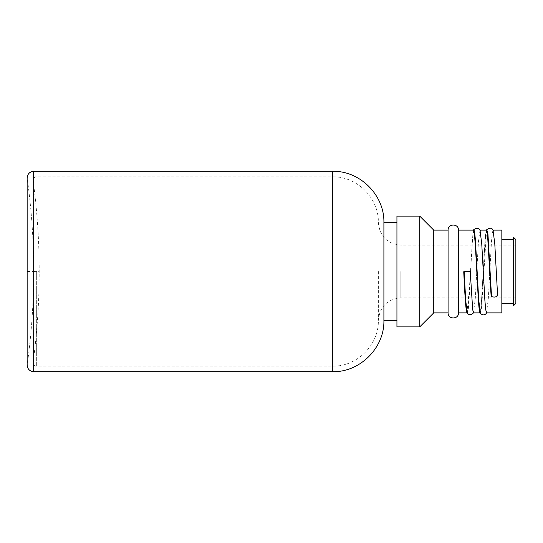 <?xml version="1.0" encoding="UTF-8"?>
<svg xmlns="http://www.w3.org/2000/svg" width="543" height="543" viewBox="0 0 543 543"><rect width="100%" height="100%" fill="white"/><g stroke="black" fill="none" stroke-linecap="round" stroke-linejoin="round"><path stroke-width="0.41" stroke-dasharray="2.71 2.04" d="M501.841 312.877L501.841 230.123M497.605 295.752L491.11 296.016M493.051 230.212L492.263 233.096L491.476 241.52L488.333 298.27L486.535 312.877M458.509 312.877L458.509 230.123M473.503 230.151L473.075 231.04L469.288 289.928L466.871 312.877M480.019 230.205L478.444 241.506L475.301 298.243L473.503 312.863M486.528 230.164L485.476 235.418L481.044 307.888L480.066 312.822M27.15 271.5L33.666 271.5C33.666 302.879 31.494 334.094 27.15 365.167L27.15 177.832C31.494 208.906 33.666 240.121 33.666 271.493L33.666 271.31M383.901 320.37L383.901 222.63M396.933 271.5L396.933 320.37L396.933 271.5M396.933 326.886L396.933 216.114M419.739 326.886L419.739 216.114M433.748 312.877L433.748 230.123M448.084 312.877L448.084 230.123M501.841 271.5L501.841 303.428L501.841 271.5M513.569 271.5L513.569 303.428L513.569 271.5M513.569 305.709L513.569 237.291M515.85 303.428L515.85 239.572M515.85 271.5L515.85 297.89L515.85 271.5M378.362 271.5L378.362 320.37L378.362 271.5M467.272 313.46L468.086 311.282L468.901 303.062L472.159 243.807L473.781 229.614L473.075 231.04M480.297 313.494L481.078 311.539L481.865 303.985L486.569 230.171M33.666 371.683L33.666 171.316M332.587 371.683L332.587 171.316M400.843 271.5L400.843 297.89L400.843 271.5M332.587 271.5L332.587 366.145L332.587 271.5M36.34 271.5L36.34 366.145L36.34 271.5M33.116 271.5L33.116 362.452L33.116 180.547L33.116 271.5L33.116 180.547L33.116 271.5L39.205 271.317M515.85 297.89L400.843 297.89C387.193 299.227 379.7 306.72 378.362 320.37C379.007 344.812 357.029 366.79 332.587 366.145L36.34 366.145C34.888 366.457 33.802 365.371 33.082 362.887L33.082 180.113L33.116 362.452C37.168 332.275 39.205 301.956 39.205 271.507C39.205 241.044 37.168 210.732 33.116 180.547L33.082 180.113C33.802 177.629 34.888 176.543 36.34 176.855L332.587 176.855C357.029 176.21 379.007 198.188 378.362 222.63C379.7 236.28 387.193 243.773 400.843 245.11L488.354 245.11M515.85 245.11L488.802 245.11M480.65 310.949L480.093 312.87L481.247 305.838L484.118 255.169L485.971 231.603L486.793 229.614L486.27 230.449C485.646 232.431 485.028 238.9 484.417 249.848M489.84 272.545L489.793 271.5M481.044 307.888L482.408 288.299M467.123 312.795C467.835 311.295 468.555 303.673 469.288 289.928"/><path stroke-width="0.81" d="M493.051 230.123L501.841 230.123L501.841 312.877L486.535 312.877L485.72 309.686L484.906 300.754L481.763 244.051L480.019 230.205M486.569 230.171L486.793 229.614L487.974 234.495L491.524 296.403C493.763 297.483 495.793 297.259 497.605 295.731L494.795 243.97L493.051 230.212M491.524 296.403L491.103 296.03L487.573 235.241L486.528 230.164M473.503 230.123L458.509 230.123L458.509 312.877L466.994 312.877L465.439 301.793L463.919 274.453M480.019 312.877L473.503 312.877L472.688 309.653L470.238 271.405L463.736 271.731L464.156 271.71L465.711 300.36L467.272 313.46C469.227 315.463 471.378 315.184 473.727 312.619M480.019 312.836L479.204 309.727L478.39 300.713L475.607 249.732L474.555 235.363L473.503 230.151M33.666 371.683L33.666 171.316C29.716 171.71 27.544 173.882 27.15 177.832L27.15 365.167C27.544 369.118 29.716 371.29 33.666 371.683L332.587 371.683C360.002 372.396 384.614 347.785 383.901 320.37L396.933 320.37M33.666 171.316L332.587 171.316C360.002 170.604 384.614 195.215 383.901 222.63L383.901 320.37M419.739 326.886L419.739 216.114L396.933 216.114L396.933 326.886L419.739 326.886L433.748 312.877L448.084 312.877C447.785 319.603 458.821 319.596 458.509 312.877M419.739 216.114L433.748 230.123L433.748 312.877M433.748 230.123L448.084 230.123L448.084 312.877M513.569 271.5L513.569 305.709L515.85 303.428L515.85 239.572L513.569 237.291L513.569 271.5M480.256 230.456C478.98 227.856 476.822 227.578 473.781 229.614L474.596 231.691L475.41 239.918L478.668 299.193L480.297 313.494C483.134 315.564 485.286 315.273 486.759 312.619M464.156 271.71L470.238 271.405M332.587 171.316L332.587 371.683M480.019 230.123L486.528 230.123M383.901 222.63L396.933 222.63M458.509 230.123C458.821 223.411 447.785 223.39 448.084 230.123M501.841 303.428L513.569 303.428M501.841 239.572L513.569 239.572M488.802 245.11L488.354 245.11M493.275 230.476C492.073 227.809 489.915 227.524 486.793 229.614L486.44 230.123L486.793 229.614M463.736 271.731C464.632 291.734 465.527 304.949 466.43 311.377L467.272 313.46M473.781 229.614L473.428 230.123M480.297 313.494L479.815 312.754L478.444 301.603L475.607 249.732M491.103 296.03L490.824 291.265M489.793 271.5L488.612 249.325"/></g></svg>
